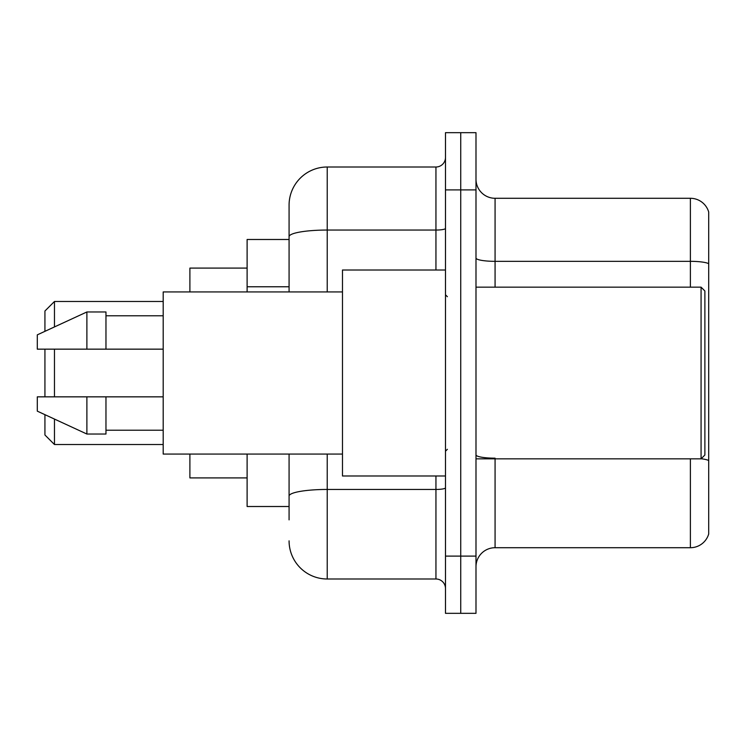 <?xml version="1.0" encoding="UTF-8"?>
<svg xmlns="http://www.w3.org/2000/svg" width="746" height="746" viewBox="0 0 746 746"><rect width="100%" height="100%" fill="white"/><g stroke="black" fill="none" stroke-linecap="round" stroke-linejoin="round"><path stroke-width="1.12" d="M289.075 273.418L289.075 226.131L289.075 239.485L247.113 239.485L247.113 291.938M289.075 506.515L247.113 506.515L247.113 454.062M289.075 519.869L289.075 454.062L289.075 519.869M445.483 556.106L445.483 613.333L460.739 613.333L460.739 556.106L460.739 613.333L475.995 613.333L475.995 556.106L460.739 556.106L460.739 189.894L460.739 556.106L445.483 556.106L445.483 189.894L460.739 189.894L460.739 132.667L460.739 189.894L475.995 189.894L475.995 556.106M475.995 189.894L475.995 132.667L445.483 132.667L445.483 189.894M327.224 454.062L327.224 578.999L435.944 578.999L435.944 475.995M289.075 291.938L289.075 205.15A38.149 38.149 0 0 1 327.224 167.001L435.944 167.001A9.539 9.539 0 0 0 445.483 157.462M289.075 205.15L289.075 226.131M445.483 588.538A9.539 9.539 0 0 0 435.944 578.999M327.224 578.999A38.149 38.149 0 0 1 289.075 540.85M475.995 566.792A19.07 19.07 0 0 1 495.074 547.713L690.386 547.713L690.386 458.837M708.7 212.013A19.07 19.07 0 0 0 690.386 198.287A19.07 19.07 0 0 1 708.7 212.013L708.7 533.987A19.07 19.07 0 0 1 690.386 547.713M708.7 263.711L708.7 263.711A19.07 3.31 180 0 0 690.386 261.333L690.386 198.287L495.074 198.287A19.07 19.07 0 0 1 475.995 179.208A19.07 19.07 0 0 0 495.074 198.287L495.074 287.163M708.7 263.981L708.7 460.562A19.07 3.31 180 0 0 701.156 458.753M44.928 349.156L44.928 396.844M44.928 414.673L44.928 434.993L54.467 444.523L163.188 444.523M54.467 349.156L54.467 396.844M54.467 419.075L54.467 444.523M189.894 454.062L189.894 477.906L247.113 477.906M247.113 268.094L189.894 268.094L189.894 291.938M44.928 331.327L44.928 311.007L54.467 301.477L54.467 326.925M701.072 287.163L704.886 290.987L704.886 455.013L701.072 458.837L701.072 287.163L475.995 287.163M445.483 270.005L342.479 270.005L342.479 475.995L445.483 475.995M342.479 291.938L163.188 291.938L163.188 454.062L342.479 454.062M86.89 349.156L37.3 349.156L37.3 334.851L86.89 311.968L86.89 349.156L163.188 349.156M86.89 311.968L105.969 311.968L105.969 349.156M163.188 396.844L105.969 396.844L105.969 434.032L86.89 434.032L86.89 396.844L37.3 396.844L37.3 411.149L86.89 434.032M37.3 396.844L49.926 396.844M105.969 396.844L86.89 396.844M289.075 286.772L247.113 286.772M445.483 487.8A9.539 1.66 0 0 1 435.944 489.451L327.224 489.451A38.149 6.621 180 0 0 289.075 496.081M327.224 167.001L327.224 230.048L435.944 230.048L435.944 167.001M289.075 236.678A38.149 6.621 180 0 1 327.224 230.048L327.224 291.938M435.944 270.005L435.944 230.048A9.539 1.66 0 0 0 445.483 228.397M495.074 458.837L495.074 547.713M690.386 287.163L690.386 261.333L495.074 261.333A19.07 3.31 -0 0 1 475.995 258.023M495.074 458.175A19.07 3.31 -0 0 1 475.995 454.864M54.467 301.477L163.188 301.477M475.995 458.837L701.072 458.837M447.386 296.703L445.483 294.801M105.969 315.782L163.188 315.782M105.969 430.218L163.188 430.218M447.386 449.297L445.483 451.199"/></g></svg>
